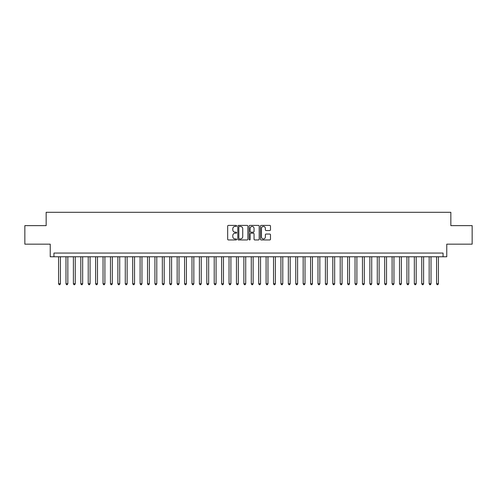 <?xml version="1.0" encoding="UTF-8"?>
<svg xmlns="http://www.w3.org/2000/svg" width="497" height="497" viewBox="0 0 497 497"><rect width="100%" height="100%" fill="white"/><g stroke="black" fill="none" stroke-linecap="round" stroke-linejoin="round"><path stroke-width="0.75" d="M236.64 225.911A0.509 0.509 0 0 0 236.131 225.402L228.403 225.402A0.727 0.727 0 0 0 227.676 226.129L227.676 239.225A0.727 0.727 0 0 0 228.403 239.952L236.131 239.952A0.509 0.509 0 0 0 236.64 239.442A0.509 0.509 0 0 0 236.131 238.933L235.131 238.933A2.33 2.33 0 0 1 232.801 236.603L232.801 235.516A2.33 2.33 0 0 1 235.131 233.186L236.131 233.186A0.509 0.509 0 0 0 236.64 232.677A0.509 0.509 0 0 0 236.131 232.167L235.131 232.167A2.33 2.33 0 0 1 232.801 229.838L232.801 228.744A2.33 2.33 0 0 1 235.131 226.421L236.131 226.421A0.509 0.509 0 0 0 236.64 225.911M269.759 230.527A0.727 0.727 0 0 0 270.486 229.8L270.486 226.129A0.727 0.727 0 0 0 269.759 225.402L261.18 225.402A0.727 0.727 0 0 0 260.447 226.129L260.447 239.225A0.727 0.727 0 0 0 261.18 239.952L269.759 239.952A0.727 0.727 0 0 0 270.486 239.225L270.486 234.783A0.727 0.727 0 0 0 269.759 234.056L266.088 234.056A0.727 0.727 0 0 0 265.361 234.783L265.361 236.988A1.945 1.945 0 0 1 263.416 238.933A1.945 1.945 0 0 1 261.465 236.988L261.465 228.365A1.945 1.945 0 0 1 263.416 226.421A1.945 1.945 0 0 1 265.361 228.365L265.361 229.8A0.727 0.727 0 0 0 266.088 230.527L269.759 230.527M443.057 256.763L446.766 256.763L446.766 244.164L472.15 244.164L472.15 225.632L450.841 225.632L450.841 212.294L46.159 212.294L46.159 225.632L24.85 225.632L24.85 244.164L50.234 244.164L50.234 256.763L443.057 256.763L443.057 253.06L53.943 253.06L53.943 256.763M247.866 226.129A0.727 0.727 0 0 0 247.133 225.402L238.554 225.402A0.727 0.727 0 0 0 237.821 226.129L237.821 239.225A0.727 0.727 0 0 0 238.554 239.952L247.133 239.952A0.727 0.727 0 0 0 247.866 239.225L247.866 226.129M249.867 225.402L258.446 225.402A0.727 0.727 0 0 1 259.179 226.129L259.179 239.225A0.727 0.727 0 0 1 258.446 239.952L254.775 239.952A0.727 0.727 0 0 1 254.048 239.225L254.048 233.913A0.727 0.727 0 0 0 253.321 233.186L250.886 233.186A0.727 0.727 0 0 0 250.153 233.913L250.153 239.442A0.509 0.509 0 0 1 249.643 239.952A0.509 0.509 0 0 1 249.134 239.442L249.134 226.129A0.727 0.727 0 0 1 249.867 225.402M239.349 226.421A0.509 0.509 0 0 0 238.84 226.93L238.84 238.423A0.509 0.509 0 0 0 239.349 238.933L240.405 238.933A2.33 2.33 0 0 0 242.735 236.603L242.735 228.744A2.33 2.33 0 0 0 240.405 226.421L239.349 226.421M254.048 228.403A1.945 1.945 0 0 0 252.103 226.458A1.945 1.945 0 0 0 250.153 228.403L250.153 231.44A0.727 0.727 0 0 0 250.886 232.167L253.321 232.167A0.727 0.727 0 0 0 254.048 231.44L254.048 228.403M58.571 256.763L58.571 283.744L60.429 283.744L60.429 256.763M60.429 283.744L59.87 284.706L59.131 284.706L58.571 283.744M65.983 256.763L65.983 283.744L67.84 283.744L67.84 256.763M67.84 283.744L67.281 284.706L66.542 284.706L65.983 283.744M73.394 256.763L73.394 283.744L75.252 283.744L75.252 256.763M75.252 283.744L74.693 284.706L73.954 284.706L73.394 283.744M80.806 256.763L80.806 283.744L82.664 283.744L82.664 256.763M82.664 283.744L82.104 284.706L81.365 284.706L80.806 283.744M88.218 256.763L88.218 283.744L90.075 283.744L90.075 256.763M90.075 283.744L89.516 284.706L88.777 284.706L88.218 283.744M95.635 256.763L95.635 283.744L97.487 283.744L97.487 256.763M97.487 283.744L96.927 284.706L96.188 284.706L95.635 283.744M103.047 256.763L103.047 283.744L104.898 283.744L104.898 256.763M104.898 283.744L104.339 284.706L103.6 284.706L103.047 283.744M110.458 256.763L110.458 283.744L112.31 283.744L112.31 256.763M112.31 283.744L111.75 284.706L111.011 284.706L110.458 283.744M117.87 256.763L117.87 283.744L119.721 283.744L119.721 256.763M119.721 283.744L119.162 284.706L118.423 284.706L117.87 283.744M125.281 256.763L125.281 283.744L127.133 283.744L127.133 256.763M127.133 283.744L126.573 284.706L125.834 284.706L125.281 283.744M132.693 256.763L132.693 283.744L134.544 283.744L134.544 256.763M134.544 283.744L133.991 284.706L133.246 284.706L132.693 283.744M140.104 256.763L140.104 283.744L141.956 283.744L141.956 256.763M141.956 283.744L141.403 284.706L140.657 284.706L140.104 283.744M147.516 256.763L147.516 283.744L149.367 283.744L149.367 256.763M149.367 283.744L148.814 284.706L148.069 284.706L147.516 283.744M154.927 256.763L154.927 283.744L156.779 283.744L156.779 256.763M156.779 283.744L156.226 284.706L155.48 284.706L154.927 283.744M162.339 256.763L162.339 283.744L164.19 283.744L164.19 256.763M164.19 283.744L163.637 284.706L162.892 284.706L162.339 283.744M169.75 256.763L169.75 283.744L171.602 283.744L171.602 256.763M171.602 283.744L171.049 284.706L170.303 284.706L169.75 283.744M177.162 256.763L177.162 283.744L179.013 283.744L179.013 256.763M179.013 283.744L178.46 284.706L177.715 284.706L177.162 283.744M184.573 256.763L184.573 283.744L186.425 283.744L186.425 256.763M186.425 283.744L185.872 284.706L185.132 284.706L184.573 283.744M191.985 256.763L191.985 283.744L193.836 283.744L193.836 256.763M193.836 283.744L193.283 284.706L192.544 284.706L191.985 283.744M199.396 256.763L199.396 283.744L201.248 283.744L201.248 256.763M201.248 283.744L200.695 284.706L199.956 284.706L199.396 283.744M206.808 256.763L206.808 283.744L208.659 283.744L208.659 256.763M208.659 283.744L208.106 284.706L207.367 284.706L206.808 283.744M214.219 256.763L214.219 283.744L216.071 283.744L216.071 256.763M216.071 283.744L215.518 284.706L214.779 284.706L214.219 283.744M221.631 256.763L221.631 283.744L223.482 283.744L223.482 256.763M223.482 283.744L222.929 284.706L222.19 284.706L221.631 283.744M229.042 256.763L229.042 283.744L230.9 283.744L230.9 256.763M230.9 283.744L230.341 284.706L229.602 284.706L229.042 283.744M236.454 256.763L236.454 283.744L238.311 283.744L238.311 256.763M238.311 283.744L237.752 284.706L237.013 284.706L236.454 283.744M243.865 256.763L243.865 283.744L245.723 283.744L245.723 256.763M245.723 283.744L245.164 284.706L244.425 284.706L243.865 283.744M251.277 256.763L251.277 283.744L253.135 283.744L253.135 256.763M253.135 283.744L252.575 284.706L251.836 284.706L251.277 283.744M258.688 256.763L258.688 283.744L260.546 283.744L260.546 256.763M260.546 283.744L259.987 284.706L259.248 284.706L258.688 283.744M266.1 256.763L266.1 283.744L267.958 283.744L267.958 256.763M267.958 283.744L267.398 284.706L266.659 284.706L266.1 283.744M273.518 256.763L273.518 283.744L275.369 283.744L275.369 256.763M275.369 283.744L274.81 284.706L274.071 284.706L273.518 283.744M280.929 256.763L280.929 283.744L282.781 283.744L282.781 256.763M282.781 283.744L282.221 284.706L281.482 284.706L280.929 283.744M288.341 256.763L288.341 283.744L290.192 283.744L290.192 256.763M290.192 283.744L289.633 284.706L288.894 284.706L288.341 283.744M295.752 256.763L295.752 283.744L297.604 283.744L297.604 256.763M297.604 283.744L297.044 284.706L296.305 284.706L295.752 283.744M303.164 256.763L303.164 283.744L305.015 283.744L305.015 256.763M305.015 283.744L304.456 284.706L303.717 284.706L303.164 283.744M310.575 256.763L310.575 283.744L312.427 283.744L312.427 256.763M312.427 283.744L311.868 284.706L311.128 284.706L310.575 283.744M317.987 256.763L317.987 283.744L319.838 283.744L319.838 256.763M319.838 283.744L319.285 284.706L318.54 284.706L317.987 283.744M325.398 256.763L325.398 283.744L327.25 283.744L327.25 256.763M327.25 283.744L326.697 284.706L325.951 284.706L325.398 283.744M332.81 256.763L332.81 283.744L334.661 283.744L334.661 256.763M334.661 283.744L334.108 284.706L333.363 284.706L332.81 283.744M340.221 256.763L340.221 283.744L342.073 283.744L342.073 256.763M342.073 283.744L341.52 284.706L340.774 284.706L340.221 283.744M347.633 256.763L347.633 283.744L349.484 283.744L349.484 256.763M349.484 283.744L348.931 284.706L348.186 284.706L347.633 283.744M355.044 256.763L355.044 283.744L356.896 283.744L356.896 256.763M356.896 283.744L356.343 284.706L355.597 284.706L355.044 283.744M362.456 256.763L362.456 283.744L364.307 283.744L364.307 256.763M364.307 283.744L363.754 284.706L363.009 284.706L362.456 283.744M369.867 256.763L369.867 283.744L371.719 283.744L371.719 256.763M371.719 283.744L371.166 284.706L370.427 284.706L369.867 283.744M377.279 256.763L377.279 283.744L379.13 283.744L379.13 256.763M379.13 283.744L378.577 284.706L377.838 284.706L377.279 283.744M384.69 256.763L384.69 283.744L386.542 283.744L386.542 256.763M386.542 283.744L385.989 284.706L385.25 284.706L384.69 283.744M392.102 256.763L392.102 283.744L393.953 283.744L393.953 256.763M393.953 283.744L393.4 284.706L392.661 284.706L392.102 283.744M399.513 256.763L399.513 283.744L401.365 283.744L401.365 256.763M401.365 283.744L400.812 284.706L400.073 284.706L399.513 283.744M406.925 256.763L406.925 283.744L408.782 283.744L408.782 256.763M408.782 283.744L408.223 284.706L407.484 284.706L406.925 283.744M414.336 256.763L414.336 283.744L416.194 283.744L416.194 256.763M416.194 283.744L415.635 284.706L414.896 284.706L414.336 283.744M421.748 256.763L421.748 283.744L423.606 283.744L423.606 256.763M423.606 283.744L423.046 284.706L422.307 284.706L421.748 283.744M429.159 256.763L429.159 283.744L431.017 283.744L431.017 256.763M431.017 283.744L430.458 284.706L429.719 284.706L429.159 283.744M436.571 256.763L436.571 283.744L438.429 283.744L438.429 256.763M438.429 283.744L437.869 284.706L437.13 284.706L436.571 283.744"/></g></svg>

